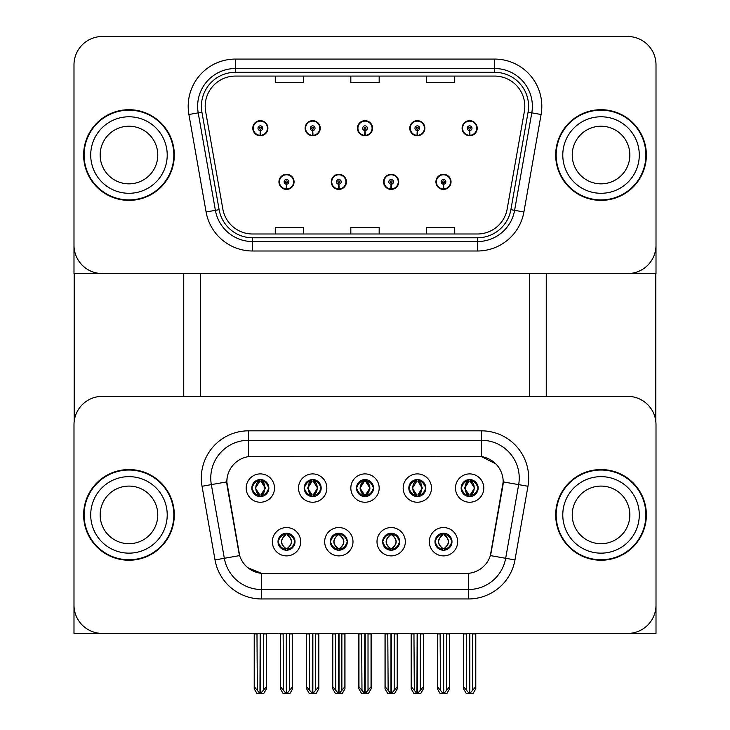 <?xml version="1.0" encoding="UTF-8"?>
<svg xmlns="http://www.w3.org/2000/svg" width="730" height="730" viewBox="0 0 730 730"><rect width="100%" height="100%" fill="white"/><g stroke="black" fill="none" stroke-linecap="round" stroke-linejoin="round"><path stroke-width="1.09" d="M356.495 488.069A8.505 8.505 0 0 0 365 496.573A8.505 8.505 0 0 0 373.505 488.069A8.505 8.505 0 0 0 365 479.564A8.505 8.505 0 0 0 356.495 488.069L356.578 488.069C358.339 492.814 360.547 495.104 363.202 494.931L362.627 496.227M350.829 488.069A14.171 14.171 0 0 0 365 502.24A14.171 14.171 0 0 0 379.171 488.069A14.171 14.171 0 0 0 365 473.898A14.171 14.171 0 0 0 350.829 488.069M382.666 541.715A8.505 8.505 0 0 0 391.161 550.219A8.505 8.505 0 0 0 399.666 541.715A8.505 8.505 0 0 0 391.161 533.219A8.505 8.505 0 0 0 382.666 541.715L382.739 541.715C384.354 546.295 386.562 548.586 389.364 548.586L390.377 548.586C384.746 544.005 384.746 539.424 390.377 534.853L389.364 534.853C386.608 534.789 384.4 537.079 382.739 541.715M376.999 541.715A14.171 14.171 0 0 0 391.161 555.886A14.171 14.171 0 0 0 405.332 541.715A14.171 14.171 0 0 0 391.161 527.553A14.171 14.171 0 0 0 376.999 541.715M408.827 488.069A8.505 8.505 0 0 0 417.323 496.573A8.505 8.505 0 0 0 425.827 488.069A8.505 8.505 0 0 0 417.323 479.564A8.505 8.505 0 0 0 408.827 488.069L408.9 488.069C410.661 492.814 412.87 495.104 415.525 494.931L414.95 496.227M403.161 488.069A14.171 14.171 0 0 0 417.323 502.24A14.171 14.171 0 0 0 431.494 488.069A14.171 14.171 0 0 0 417.323 473.898A14.171 14.171 0 0 0 403.161 488.069M461.15 488.069A8.505 8.505 0 0 0 469.655 496.573A8.505 8.505 0 0 0 478.15 488.069A8.505 8.505 0 0 0 469.655 479.564A8.505 8.505 0 0 0 461.15 488.069L461.232 488.069C462.993 492.814 465.202 495.104 467.848 494.931L467.273 496.227M455.483 488.069A14.171 14.171 0 0 0 469.655 502.24A14.171 14.171 0 0 0 483.817 488.069A14.171 14.171 0 0 0 469.655 473.898A14.171 14.171 0 0 0 455.483 488.069M304.173 488.069A8.505 8.505 0 0 0 312.677 496.573A8.505 8.505 0 0 0 321.173 488.069A8.505 8.505 0 0 0 312.677 479.564A8.505 8.505 0 0 0 304.173 488.069L304.255 488.069C306.016 492.814 308.224 495.104 310.87 494.931L310.296 496.227M298.506 488.069A14.171 14.171 0 0 0 312.677 502.24A14.171 14.171 0 0 0 326.839 488.069A14.171 14.171 0 0 0 312.677 473.898A14.171 14.171 0 0 0 298.506 488.069M251.85 488.069A8.505 8.505 0 0 0 260.345 496.573A8.505 8.505 0 0 0 268.85 488.069A8.505 8.505 0 0 0 260.345 479.564A8.505 8.505 0 0 0 251.85 488.069L251.923 488.069C253.684 492.814 255.892 495.104 258.548 494.931L257.973 496.227M246.183 488.069A14.171 14.171 0 0 0 260.345 502.24A14.171 14.171 0 0 0 274.516 488.069A14.171 14.171 0 0 0 260.345 473.898A14.171 14.171 0 0 0 246.183 488.069M278.011 541.715A8.505 8.505 0 0 0 286.516 550.219A8.505 8.505 0 0 0 295.011 541.715A8.505 8.505 0 0 0 286.516 533.219A8.505 8.505 0 0 0 278.011 541.715L278.094 541.715C279.7 546.295 281.908 548.586 284.718 548.586L285.722 548.586C280.101 544.005 280.101 539.424 285.722 534.853L284.718 534.853C281.962 534.789 279.754 537.079 278.094 541.715M272.345 541.715A14.171 14.171 0 0 0 286.516 555.886A14.171 14.171 0 0 0 300.678 541.715A14.171 14.171 0 0 0 286.516 527.553A14.171 14.171 0 0 0 272.345 541.715M330.334 541.715A8.505 8.505 0 0 0 338.839 550.219A8.505 8.505 0 0 0 347.334 541.715A8.505 8.505 0 0 0 338.839 533.219A8.505 8.505 0 0 0 330.334 541.715L330.416 541.715C332.022 546.295 334.23 548.586 337.041 548.586L338.045 548.586C332.424 544.005 332.424 539.424 338.045 534.853L337.041 534.853C334.285 534.789 332.077 537.079 330.416 541.715M324.668 541.715A14.171 14.171 0 0 0 338.839 555.886A14.171 14.171 0 0 0 353.001 541.715A14.171 14.171 0 0 0 338.839 527.553A14.171 14.171 0 0 0 324.668 541.715M434.989 541.715A8.505 8.505 0 0 0 443.484 550.219A8.505 8.505 0 0 0 451.989 541.715A8.505 8.505 0 0 0 443.484 533.219A8.505 8.505 0 0 0 434.989 541.715L435.071 541.715C436.677 546.295 438.885 548.586 441.696 548.586L442.699 548.586C437.078 544.005 437.078 539.424 442.699 534.853L441.696 534.853C438.94 534.789 436.732 537.079 435.071 541.715M429.322 541.715A14.171 14.171 0 0 0 443.484 555.886A14.171 14.171 0 0 0 457.655 541.715A14.171 14.171 0 0 0 443.484 527.553A14.171 14.171 0 0 0 429.322 541.715M226.82 481.836A25.504 25.504 0 0 0 227.203 486.262L238.865 552.382A25.504 25.504 0 0 0 263.977 573.452L466.023 573.452A25.504 25.504 0 0 0 491.135 552.382L502.797 486.262A25.504 25.504 0 0 0 477.675 456.332L252.324 456.332A25.504 25.504 0 0 0 226.82 481.836L227.103 478.059M73.995 424.696L73.995 633.43L656.005 633.43L656.005 424.696A28.333 28.333 0 0 0 627.672 396.353L102.328 396.353A28.333 28.333 0 0 0 73.995 424.696L73.995 605.097A28.333 28.333 0 0 0 102.328 633.43L627.672 633.43A28.333 28.333 0 0 0 656.005 605.097L656.005 424.696M529.442 273.567L529.442 396.353M200.558 273.567L200.558 396.353M278.951 181.861A7.555 7.555 0 0 0 286.516 189.417A7.555 7.555 0 0 0 294.071 181.861A7.555 7.555 0 0 0 286.516 174.306A7.555 7.555 0 0 0 278.951 181.861M331.283 181.861A7.555 7.555 0 0 0 338.839 189.417A7.555 7.555 0 0 0 346.394 181.861A7.555 7.555 0 0 0 338.839 174.306A7.555 7.555 0 0 0 331.283 181.861M383.606 181.861A7.555 7.555 0 0 0 391.161 189.417A7.555 7.555 0 0 0 398.717 181.861A7.555 7.555 0 0 0 391.161 174.306A7.555 7.555 0 0 0 383.606 181.861M409.767 128.215A7.555 7.555 0 0 0 417.323 135.771A7.555 7.555 0 0 0 424.878 128.215A7.555 7.555 0 0 0 417.323 120.66A7.555 7.555 0 0 0 409.767 128.215M357.445 128.215A7.555 7.555 0 0 0 365 135.771A7.555 7.555 0 0 0 372.555 128.215A7.555 7.555 0 0 0 365 120.66A7.555 7.555 0 0 0 357.445 128.215M305.122 128.215A7.555 7.555 0 0 0 312.677 135.771A7.555 7.555 0 0 0 320.233 128.215A7.555 7.555 0 0 0 312.677 120.66A7.555 7.555 0 0 0 305.122 128.215M252.79 128.215A7.555 7.555 0 0 0 260.345 135.771A7.555 7.555 0 0 0 267.901 128.215A7.555 7.555 0 0 0 260.345 120.66A7.555 7.555 0 0 0 252.79 128.215M435.929 181.861A7.555 7.555 0 0 0 443.484 189.417A7.555 7.555 0 0 0 451.049 181.861A7.555 7.555 0 0 0 443.484 174.306A7.555 7.555 0 0 0 435.929 181.861M462.099 128.215A7.555 7.555 0 0 0 469.655 135.771A7.555 7.555 0 0 0 477.21 128.215A7.555 7.555 0 0 0 469.655 120.66A7.555 7.555 0 0 0 462.099 128.215M656.005 273.567L656.005 64.833A28.333 28.333 0 0 0 627.672 36.5L102.328 36.5A28.333 28.333 0 0 0 73.995 64.833L73.995 273.567L656.005 273.567M83.631 514.896A45.333 45.333 0 0 0 128.964 560.229A45.333 45.333 0 0 0 174.306 514.896A45.333 45.333 0 0 0 128.964 469.554A45.333 45.333 0 0 0 83.631 514.896M555.694 514.896A45.333 45.333 0 0 0 601.036 560.229A45.333 45.333 0 0 0 646.369 514.896A45.333 45.333 0 0 0 601.036 469.554A45.333 45.333 0 0 0 555.694 514.896M248.538 430.828L481.462 430.828A47.222 47.222 0 0 1 527.963 486.262L514.979 559.928A47.222 47.222 0 0 1 468.468 598.956L261.532 598.956A47.222 47.222 0 0 1 215.021 559.928L202.037 486.262A47.222 47.222 0 0 1 248.538 430.828L248.538 440.281L481.462 440.281A37.777 37.777 0 0 1 518.665 484.62L505.671 558.286A37.777 37.777 0 0 1 468.468 589.511L261.532 589.511A37.777 37.777 0 0 1 224.329 558.286L211.335 484.62A37.777 37.777 0 0 1 248.538 440.281L248.538 456.615L477.675 456.332L481.462 456.615L495.707 463.805M466.023 573.452L263.977 573.452M261.532 598.956L261.532 573.333L247.917 567.767M527.963 486.262L503.18 481.891L490.35 555.585L514.979 559.928M215.021 559.928L239.65 555.585L226.82 481.891L211.335 484.62A37.777 37.777 0 0 1 210.76 478.059M491.135 552.382L490.98 553.185M239.02 553.185L238.865 552.382M627.672 396.353L102.328 396.353M83.631 155.034A45.333 45.333 0 0 0 128.964 200.376A45.333 45.333 0 0 0 174.306 155.034A45.333 45.333 0 0 0 128.964 109.701A45.333 45.333 0 0 0 83.631 155.034M555.694 155.034A45.333 45.333 0 0 0 601.036 200.376A45.333 45.333 0 0 0 646.369 155.034A45.333 45.333 0 0 0 601.036 109.701A45.333 45.333 0 0 0 555.694 155.034M205.185 106.297A30.222 30.222 0 0 1 235.416 76.075L494.584 76.075A30.222 30.222 0 0 1 524.35 111.544L507.167 209.017A30.222 30.222 0 0 1 477.402 233.992L252.598 233.992A30.222 30.222 0 0 1 222.832 209.017L205.65 111.544A30.222 30.222 0 0 1 205.185 106.297M201.407 106.297A34 34 0 0 0 201.927 112.201L219.119 209.674A34 34 0 0 0 252.598 237.779L477.402 237.779A34 34 0 0 0 510.881 209.674L528.073 112.201A34 34 0 0 0 494.584 72.297L235.416 72.297A34 34 0 0 0 201.407 106.297M188.906 114.501A47.222 47.222 0 0 1 235.416 59.075L494.584 59.075A47.222 47.222 0 0 1 541.094 114.501L523.912 211.974A47.222 47.222 0 0 1 477.402 251.001L252.598 251.001A47.222 47.222 0 0 1 206.088 211.974L188.906 114.501L198.204 112.858A37.777 37.777 0 0 1 235.416 68.52L494.584 68.52A37.777 37.777 0 0 1 531.796 112.858L514.604 210.331A37.777 37.777 0 0 1 477.402 241.557L252.598 241.557A37.777 37.777 0 0 1 215.396 210.331L198.204 112.858A37.777 37.777 0 0 1 197.629 106.297M627.672 36.5L102.328 36.5M73.995 64.833L73.995 245.234A28.333 28.333 0 0 0 102.328 273.567L627.672 273.567A28.333 28.333 0 0 0 656.005 245.234L656.005 64.833M350.829 76.075L350.829 82.472L379.171 82.472L379.171 76.075M275.274 76.075L275.274 82.472L303.607 82.472L303.607 76.075M426.393 76.075L426.393 82.472L454.726 82.472L454.726 76.075M379.171 233.992L379.171 227.596L350.829 227.596L350.829 233.992M303.607 233.992L303.607 227.596L275.274 227.596L275.274 233.992M454.726 233.992L454.726 227.596L426.393 227.596L426.393 233.992M444.953 550.091L444.278 548.586L445.282 548.586C448.037 548.65 450.255 546.35 451.906 541.706C450.291 537.134 448.083 534.844 445.282 534.853L445.866 533.557M444.953 533.347L444.278 534.853L445.282 534.853M442.973 548.586L442.27 550.128L442.982 548.586C437.005 544.005 437.005 539.424 442.982 534.853L442.27 533.302L442.982 534.853C437.206 539.424 437.206 544.005 442.973 548.586M442.699 534.853L442.024 533.347M444.278 534.853L444.278 534.853C449.899 539.424 449.899 544.005 444.278 548.586L443.995 548.586C449.771 544.005 449.771 539.424 443.995 534.853L444.698 533.302L444.004 534.853M444.278 548.586L443.995 548.586C449.972 544.005 449.972 539.424 443.995 534.853M440.117 633.43L440.464 690.361L443.101 693.5L443.876 693.5L449.534 686.757L449.534 633.905L446.514 633.905L446.514 690.361M443.676 633.43L443.676 693.5M446.86 633.43L446.514 633.905M449.534 633.43L449.534 633.905M443.302 693.5L443.302 633.43M437.443 633.43L437.443 686.757L440.464 690.361M440.464 633.905L437.443 633.905M466.278 633.43L466.625 690.361L469.262 693.5L469.463 633.43M469.837 633.43L469.837 693.5L475.695 686.757L475.695 633.905L472.675 633.905L473.022 633.43M463.605 633.43L463.605 686.757L466.625 690.361M466.625 633.905L463.605 633.905M472.675 690.361L472.675 633.905M475.695 633.43L475.695 633.905M468.186 496.446L468.861 494.931L467.848 494.931M468.186 479.692L468.861 481.207L467.848 481.207C465.12 481.152 462.911 483.442 461.232 488.069M478.15 488.069L478.077 488.069C476.435 483.497 474.226 481.207 471.452 481.207L470.448 481.207L474.728 488.069L470.448 494.931L471.452 494.931L472.027 496.227M478.077 488.069C476.371 492.732 474.162 495.022 471.452 494.931M468.861 494.931L464.736 488.069L469.135 481.207L468.432 479.656L469.144 481.207C463.869 481.38 463.696 494.055 469.144 494.931L468.441 496.482L469.135 494.931L464.572 488.069L468.861 481.207M470.166 481.207L470.166 481.207C475.44 481.38 475.604 494.055 470.156 494.931L470.868 496.482L470.166 494.931L474.564 488.069L470.166 481.207L470.868 479.656L470.156 481.207M392.621 550.091L391.955 548.586L392.959 548.586C395.715 548.65 397.923 546.35 399.584 541.706C397.969 537.134 395.76 534.844 392.959 534.853L393.534 533.557M392.621 533.347L391.955 534.853L392.959 534.853M390.65 548.586L389.948 550.128L390.659 548.586C384.683 544.005 384.683 539.424 390.659 534.853L389.948 533.302L390.659 534.853C384.883 539.424 384.883 544.005 390.65 548.586M390.377 534.853L389.701 533.347M391.955 534.853L392.384 533.302L391.663 534.853C397.64 539.424 397.64 544.005 391.663 548.586L392.375 550.128L391.672 548.586C397.439 544.005 397.439 539.424 391.672 534.853L391.955 534.853C397.576 539.424 397.576 544.005 391.955 548.586L391.955 548.586M387.794 633.43L388.141 690.361L390.778 693.5L391.554 693.5L397.211 686.757L397.211 633.905L394.182 633.905L394.182 690.361M391.353 633.43L391.353 693.5M394.538 633.43L394.182 633.905M397.211 633.43L397.211 633.905M390.97 693.5L390.97 633.43M385.121 633.43L385.121 686.757L388.141 690.361M388.141 633.905L385.121 633.905M340.299 550.091L339.623 548.586L340.636 548.586C343.392 548.65 345.6 546.35 347.261 541.706C345.637 537.134 343.428 534.844 340.636 534.853L341.211 533.557M340.299 533.347L339.623 534.853L340.636 534.853M338.328 548.586L337.616 550.128L338.337 548.586C332.36 544.005 332.36 539.424 338.337 534.853L337.625 533.302L338.328 534.853C332.561 539.424 332.561 544.005 338.328 548.586M338.045 534.853L337.379 533.347M339.623 534.853L340.052 533.302L339.623 534.853C345.254 539.424 345.254 544.005 339.623 548.586L340.052 550.128L339.34 548.586C345.117 544.005 345.117 539.424 339.35 534.853C345.317 539.424 345.317 544.005 339.34 548.586L339.623 548.586M335.462 633.43L335.818 690.361L338.446 693.5L339.222 693.5L344.879 686.757L344.879 633.905L341.859 633.905L341.859 690.361M339.03 633.43L339.03 693.5M342.206 633.43L341.859 633.905M344.879 633.43L344.879 633.905M338.647 693.5L338.647 633.43M332.789 633.43L332.789 686.757L335.818 690.361M335.818 633.905L332.789 633.905M287.976 550.091L287.301 548.586L288.304 548.586C291.06 548.65 293.277 546.35 294.929 541.706C293.314 537.134 291.106 534.844 288.304 534.853L288.888 533.557M287.976 533.347L287.301 534.853L288.304 534.853M286.005 548.586L286.005 548.586C280.028 544.005 280.028 539.424 286.005 534.853C280.229 539.424 280.229 544.005 286.005 548.586L285.302 550.128L285.996 548.586M285.722 534.853L285.047 533.347M287.301 534.853L287.729 533.302L287.301 534.853C292.922 539.424 292.922 544.005 287.301 548.586L287.729 550.128L287.018 548.586C292.794 544.005 292.794 539.424 287.027 534.853C292.995 539.424 292.995 544.005 287.018 548.586L287.301 548.586M283.14 633.43L283.486 690.361L286.123 693.5L286.899 693.5L292.557 686.757L292.557 633.905L289.536 633.905L289.536 690.361M286.698 633.43L286.698 693.5M289.883 633.43L289.536 633.905M292.557 633.43L292.557 633.905M286.324 693.5L286.324 633.43M280.466 633.43L280.466 686.757L283.486 690.361M283.486 633.905L280.466 633.905M413.956 633.43L414.302 690.361L416.94 693.5L417.14 633.43M417.514 633.43L417.514 693.5L423.373 686.757L423.373 633.905L420.352 633.905L420.699 633.43M411.282 633.43L411.282 686.757L414.302 690.361M414.302 633.905L411.282 633.905M420.352 690.361L420.352 633.905M423.373 633.43L423.373 633.905M415.863 496.446L416.529 494.931L415.525 494.931M415.863 479.692L416.529 481.207L415.525 481.207C412.788 481.152 410.579 483.442 408.9 488.069M425.827 488.069L425.745 488.069C424.112 483.497 421.904 481.207 419.13 481.207L418.117 481.207L422.405 488.069L418.117 494.931L419.13 494.931L419.704 496.227M425.745 488.069C424.048 492.732 421.84 495.022 419.13 494.931M416.529 494.931L412.413 488.069L416.812 481.207C411.537 481.38 411.373 494.055 416.821 494.931L412.249 488.069L416.529 481.207M418.546 479.656L417.843 481.207C423.108 481.38 423.281 494.055 417.834 494.931L418.536 496.482M361.624 633.43L361.98 690.361L364.617 693.5L364.808 633.43M365.192 633.43L365.192 693.5L371.041 686.757L371.041 633.905L368.02 633.905L368.376 633.43M358.959 633.43L358.959 686.757L361.98 690.361M361.98 633.905L358.959 633.905M368.02 690.361L368.02 633.905M371.041 633.43L371.041 633.905M363.531 496.446L364.206 494.931L363.202 494.931M363.531 479.692L364.206 481.207L363.202 481.207C360.465 481.152 358.257 483.442 356.578 488.069M373.505 488.069L373.422 488.069C371.78 483.497 369.581 481.207 366.798 481.207L365.794 481.207L370.083 488.069L365.794 494.931L366.798 494.931L367.373 496.227M373.422 488.069C371.716 492.732 369.508 495.022 366.798 494.931M364.206 494.931L360.091 488.069L364.489 481.207C359.215 481.38 359.05 494.055 364.498 494.931L359.917 488.069L364.206 481.207M365.511 481.207L365.511 481.207C370.785 481.38 370.95 494.055 365.502 494.931L366.214 496.482L365.511 494.931L369.909 488.069L365.511 481.207L366.223 479.656L365.502 481.207M309.301 633.43L309.648 690.361L312.285 693.5L312.486 633.43M312.86 633.43L312.86 693.5L318.718 686.757L318.718 633.905L315.698 633.905L316.044 633.43M306.627 633.43L306.627 686.757L309.648 690.361M309.648 633.905L306.627 633.905M315.698 690.361L315.698 633.905M318.718 633.43L318.718 633.905M311.208 496.446L311.883 494.931L310.87 494.931M311.208 479.692L311.883 481.207L310.87 481.207C308.142 481.152 305.934 483.442 304.255 488.069M321.173 488.069L321.1 488.069C319.457 483.497 317.249 481.207 314.475 481.207L313.471 481.207L317.751 488.069L313.471 494.931L314.475 494.931L315.05 496.227M321.1 488.069C319.393 492.732 317.185 495.022 314.475 494.931M311.883 494.931L307.759 488.069L312.157 481.207C306.892 481.38 306.719 494.055 312.166 494.931L307.595 488.069L311.883 481.207M313.188 481.207L313.188 481.207C318.462 481.38 318.627 494.055 313.179 494.931L313.891 496.482L313.188 494.931L317.587 488.069L313.188 481.207L313.891 479.656L313.179 481.207M256.978 633.43L257.325 690.361L259.962 693.5L260.163 633.43M260.537 633.43L260.537 693.5L266.395 686.757L266.395 633.905L263.375 633.905L263.722 633.43M254.305 633.43L254.305 686.757L257.325 690.361M257.325 633.905L254.305 633.905M263.375 690.361L263.375 633.905M266.395 633.43L266.395 633.905M258.885 496.446L259.551 494.931L258.548 494.931M258.885 479.692L259.551 481.207L258.548 481.207C255.81 481.152 253.602 483.442 251.923 488.069M268.85 488.069L268.768 488.069C267.134 483.497 264.926 481.207 262.152 481.207L261.139 481.207L265.428 488.069L261.139 494.931L262.152 494.931L262.727 496.227M268.768 488.069C267.07 492.732 264.862 495.022 262.152 494.931M259.551 494.931L255.436 488.069L259.834 481.207C254.56 481.38 254.396 494.055 259.844 494.931L255.272 488.069L259.551 481.207M260.865 481.207L261.568 479.656L260.856 481.207C266.131 481.38 266.304 494.055 260.856 494.931L261.559 496.482L260.865 494.931L265.264 488.069L260.865 481.207M443.384 184.215L443.183 188.933A7.081 7.081 0 0 1 436.403 181.861A7.081 7.081 0 0 1 443.484 174.78A7.081 7.081 0 0 1 450.574 181.861A7.081 7.081 0 0 1 443.794 188.933L443.594 184.215A2.363 2.363 0 0 0 445.848 181.861A2.363 2.363 0 0 0 443.484 179.498A2.363 2.363 0 0 0 441.13 181.861A2.363 2.363 0 0 0 443.384 184.215L443.448 182.801A0.949 0.949 0 0 1 442.544 181.861A0.949 0.949 0 0 1 443.484 180.912A0.949 0.949 0 0 1 444.433 181.861A0.949 0.949 0 0 1 443.53 182.801L443.594 184.215M450.802 183.75L450.319 183.75M450.319 179.972L450.802 179.972M436.659 183.75L436.175 183.75M436.175 179.972L436.659 179.972M449.625 633.43L449.625 688.773L446.897 693.5L443.876 693.5M437.352 633.43L437.352 688.773L440.071 693.5L443.101 693.5M469.545 130.57L469.344 135.287A7.081 7.081 0 0 1 462.565 128.215A7.081 7.081 0 0 1 469.655 121.125A7.081 7.081 0 0 1 476.736 128.215A7.081 7.081 0 0 1 469.965 135.287L469.755 130.57A2.363 2.363 0 0 0 472.009 128.215A2.363 2.363 0 0 0 469.655 125.852A2.363 2.363 0 0 0 467.291 128.215A2.363 2.363 0 0 0 469.545 130.57L469.609 129.155A0.949 0.949 0 0 1 468.706 128.215A0.949 0.949 0 0 1 469.655 127.266A0.949 0.949 0 0 1 470.595 128.215A0.949 0.949 0 0 1 469.691 129.155L469.755 130.57M476.964 130.104L476.48 130.104M476.48 126.326L476.964 126.326M462.82 130.104L462.336 130.104M462.336 126.326L462.82 126.326M475.787 633.43L475.787 688.773L473.067 693.5L470.038 693.5M463.513 633.43L463.513 688.773L466.242 693.5L469.262 693.5M74.186 273.567L74.186 421.429M183.75 273.567L183.75 396.353M546.25 273.567L546.25 396.353M655.814 273.567L655.814 421.429M391.061 184.215L390.851 188.933A7.081 7.081 0 0 1 384.08 181.861A7.081 7.081 0 0 1 391.161 174.78A7.081 7.081 0 0 1 398.242 181.861A7.081 7.081 0 0 1 391.472 188.933L391.262 184.215A2.363 2.363 0 0 0 393.525 181.861A2.363 2.363 0 0 0 391.161 179.498A2.363 2.363 0 0 0 388.798 181.861A2.363 2.363 0 0 0 391.061 184.215L391.125 182.801A0.949 0.949 0 0 1 390.221 181.861A0.949 0.949 0 0 1 391.161 180.912A0.949 0.949 0 0 1 392.11 181.861A0.949 0.949 0 0 1 391.207 182.801L391.262 184.215M398.48 183.75L397.987 183.75M397.987 179.972L398.48 179.972M384.336 183.75L383.843 183.75M383.843 179.972L384.336 179.972M397.302 633.43L397.302 688.773L394.574 693.5L391.554 693.5M385.02 633.43L385.02 688.773L387.749 693.5L390.778 693.5M338.738 184.215L338.528 188.933A7.081 7.081 0 0 1 331.758 181.861A7.081 7.081 0 0 1 338.839 174.78A7.081 7.081 0 0 1 345.92 181.861A7.081 7.081 0 0 1 339.149 188.933L338.939 184.215A2.363 2.363 0 0 0 341.202 181.861A2.363 2.363 0 0 0 338.839 179.498A2.363 2.363 0 0 0 336.475 181.861A2.363 2.363 0 0 0 338.738 184.215L338.793 182.801A0.949 0.949 0 0 1 337.89 181.861A0.949 0.949 0 0 1 338.839 180.912A0.949 0.949 0 0 1 339.779 181.861A0.949 0.949 0 0 1 338.875 182.801L338.939 184.215M346.157 183.75L345.664 183.75M345.664 179.972L346.157 179.972M332.013 183.75L331.52 183.75M331.52 179.972L332.013 179.972M344.98 633.43L344.98 688.773L342.251 693.5L339.222 693.5M332.697 633.43L332.697 688.773L335.426 693.5L338.446 693.5M286.406 184.215L286.206 188.933A7.081 7.081 0 0 1 279.426 181.861A7.081 7.081 0 0 1 286.516 174.78A7.081 7.081 0 0 1 293.597 181.861A7.081 7.081 0 0 1 286.817 188.933L286.616 184.215A2.363 2.363 0 0 0 288.87 181.861A2.363 2.363 0 0 0 286.516 179.498A2.363 2.363 0 0 0 284.152 181.861A2.363 2.363 0 0 0 286.406 184.215L286.47 182.801A0.949 0.949 0 0 1 285.567 181.861A0.949 0.949 0 0 1 286.516 180.912A0.949 0.949 0 0 1 287.456 181.861A0.949 0.949 0 0 1 286.552 182.801L286.616 184.215M293.825 183.75L293.341 183.75M293.341 179.972L293.825 179.972M279.681 183.75L279.198 183.75M279.198 179.972L279.681 179.972M292.648 633.43L292.648 688.773L289.929 693.5L286.899 693.5M280.375 633.43L280.375 688.773L283.103 693.5L286.123 693.5M417.222 130.57L417.012 135.287A7.081 7.081 0 0 1 410.242 128.215A7.081 7.081 0 0 1 417.323 121.125A7.081 7.081 0 0 1 424.413 128.215A7.081 7.081 0 0 1 417.633 135.287L417.432 130.57A2.363 2.363 0 0 0 419.686 128.215A2.363 2.363 0 0 0 417.323 125.852A2.363 2.363 0 0 0 414.969 128.215A2.363 2.363 0 0 0 417.222 130.57L417.286 129.155A0.949 0.949 0 0 1 416.383 128.215A0.949 0.949 0 0 1 417.323 127.266A0.949 0.949 0 0 1 418.272 128.215A0.949 0.949 0 0 1 417.368 129.155L417.432 130.57M424.641 130.104L424.157 130.104M424.157 126.326L424.641 126.326M410.497 130.104L410.014 130.104M410.014 126.326L410.497 126.326M423.464 633.43L423.464 688.773L420.736 693.5L417.715 693.5M411.191 633.43L411.191 688.773L413.91 693.5L416.94 693.5M364.9 130.57L364.69 135.287A7.081 7.081 0 0 1 357.919 128.215A7.081 7.081 0 0 1 365 121.125A7.081 7.081 0 0 1 372.081 128.215A7.081 7.081 0 0 1 365.31 135.287L365.1 130.57A2.363 2.363 0 0 0 367.363 128.215A2.363 2.363 0 0 0 365 125.852A2.363 2.363 0 0 0 362.637 128.215A2.363 2.363 0 0 0 364.9 130.57L364.954 129.155A0.949 0.949 0 0 1 364.051 128.215A0.949 0.949 0 0 1 365 127.266A0.949 0.949 0 0 1 365.949 128.215A0.949 0.949 0 0 1 365.046 129.155L365.1 130.57M372.318 130.104L371.826 130.104M371.826 126.326L372.318 126.326M358.174 130.104L357.682 130.104M357.682 126.326L358.174 126.326M371.141 633.43L371.141 688.773L368.413 693.5L365.383 693.5M358.859 633.43L358.859 688.773L361.587 693.5L364.617 693.5M312.568 130.57L312.367 135.287A7.081 7.081 0 0 1 305.587 128.215A7.081 7.081 0 0 1 312.677 121.125A7.081 7.081 0 0 1 319.758 128.215A7.081 7.081 0 0 1 312.988 135.287L312.778 130.57A2.363 2.363 0 0 0 315.031 128.215A2.363 2.363 0 0 0 312.677 125.852A2.363 2.363 0 0 0 310.314 128.215A2.363 2.363 0 0 0 312.568 130.57L312.632 129.155A0.949 0.949 0 0 1 311.728 128.215A0.949 0.949 0 0 1 312.677 127.266A0.949 0.949 0 0 1 313.617 128.215A0.949 0.949 0 0 1 312.714 129.155L312.778 130.57M319.986 130.104L319.503 130.104M319.503 126.326L319.986 126.326M305.843 130.104L305.359 130.104M305.359 126.326L305.843 126.326M318.809 633.43L318.809 688.773L316.09 693.5L313.06 693.5M306.536 633.43L306.536 688.773L309.264 693.5L312.285 693.5M260.245 130.57L260.035 135.287A7.081 7.081 0 0 1 253.264 128.215A7.081 7.081 0 0 1 260.345 121.125A7.081 7.081 0 0 1 267.435 128.215A7.081 7.081 0 0 1 260.656 135.287L260.455 130.57A2.363 2.363 0 0 0 262.709 128.215A2.363 2.363 0 0 0 260.345 125.852A2.363 2.363 0 0 0 257.991 128.215A2.363 2.363 0 0 0 260.245 130.57L260.309 129.155A0.949 0.949 0 0 1 259.405 128.215A0.949 0.949 0 0 1 260.345 127.266A0.949 0.949 0 0 1 261.294 128.215A0.949 0.949 0 0 1 260.391 129.155L260.455 130.57M267.664 130.104L267.18 130.104M267.18 126.326L267.664 126.326M253.52 130.104L253.036 130.104M253.036 126.326L253.52 126.326M266.487 633.43L266.487 688.773L263.758 693.5L260.738 693.5M254.213 633.43L254.213 688.773L256.933 693.5L259.962 693.5M157.771 514.896A28.808 28.808 0 0 0 128.964 486.089A28.808 28.808 0 0 0 100.156 514.896A28.808 28.808 0 0 0 128.964 543.704A28.808 28.808 0 0 0 157.771 514.896A28.808 28.808 0 0 1 128.964 543.704A28.808 28.808 0 0 1 100.156 514.896M84.105 514.896A44.868 44.868 0 0 1 128.964 470.029A44.868 44.868 0 0 1 173.831 514.896A44.868 44.868 0 0 1 128.964 559.755A44.868 44.868 0 0 1 84.105 514.896M629.844 155.034A28.808 28.808 0 0 0 601.036 126.226A28.808 28.808 0 0 0 572.229 155.034A28.808 28.808 0 0 0 601.036 183.841A28.808 28.808 0 0 0 629.844 155.034A28.808 28.808 0 0 1 601.036 183.841A28.808 28.808 0 0 1 572.229 155.034M556.169 155.034A44.868 44.868 0 0 1 601.036 110.175A44.868 44.868 0 0 1 645.895 155.034A44.868 44.868 0 0 1 601.036 199.901A44.868 44.868 0 0 1 556.169 155.034M629.844 514.896A28.808 28.808 0 0 0 601.036 486.089A28.808 28.808 0 0 0 572.229 514.896A28.808 28.808 0 0 0 601.036 543.704A28.808 28.808 0 0 0 629.844 514.896A28.808 28.808 0 0 1 601.036 543.704A28.808 28.808 0 0 1 572.229 514.896M556.169 514.896A44.868 44.868 0 0 1 601.036 470.029A44.868 44.868 0 0 1 645.895 514.896A44.868 44.868 0 0 1 601.036 559.755A44.868 44.868 0 0 1 556.169 514.896M157.771 155.034A28.808 28.808 0 0 0 128.964 126.226A28.808 28.808 0 0 0 100.156 155.034A28.808 28.808 0 0 0 128.964 183.841A28.808 28.808 0 0 0 157.771 155.034A28.808 28.808 0 0 1 128.964 183.841A28.808 28.808 0 0 1 100.156 155.034M84.105 155.034A44.868 44.868 0 0 1 128.964 110.175A44.868 44.868 0 0 1 173.831 155.034A44.868 44.868 0 0 1 128.964 199.901A44.868 44.868 0 0 1 84.105 155.034M481.462 430.828L481.462 456.615M468.468 573.333L468.468 598.956M202.037 486.262L211.335 484.62M494.584 59.075L494.584 72.297M198.204 112.858L201.927 112.201M252.598 251.001L252.598 237.779M477.402 237.779L477.402 251.001M510.881 209.674L523.912 211.974M206.088 211.974L219.119 209.674M528.073 112.201L541.094 114.501M235.416 59.075L235.416 72.297M441.696 548.586L441.112 549.882M442.024 550.091L442.699 548.586M441.696 534.853L441.112 533.557M445.282 548.586L445.866 549.882M444.004 548.586L444.707 550.128L443.995 548.586M467.848 481.207L467.273 479.911M471.452 481.207L472.027 479.911M471.115 479.692L470.448 481.207M471.115 496.446L470.448 494.931M389.364 548.586L388.789 549.882M389.701 550.091L390.377 548.586M389.364 534.853L388.789 533.557M392.959 548.586L393.534 549.882M337.041 548.586L336.466 549.882M337.379 550.091L338.045 548.586M337.041 534.853L336.466 533.557M340.636 548.586L341.211 549.882M284.718 548.586L284.134 549.882M285.047 550.091L285.722 548.586M284.718 534.853L284.134 533.557M288.304 548.586L288.888 549.882M285.996 534.853L285.293 533.302L286.005 534.853M415.525 481.207L414.95 479.911M419.13 481.207L419.704 479.911M418.792 479.692L418.117 481.207M418.792 496.446L418.117 494.931M416.109 496.482L416.812 494.931L416.109 496.482M416.109 479.656L416.812 481.207L416.109 479.656M418.546 496.482L417.843 494.931L422.241 488.069L417.843 481.207L418.536 479.656M363.202 481.207L362.627 479.911M366.798 481.207L367.373 479.911M366.469 479.692L365.794 481.207M366.469 496.446L365.794 494.931M363.777 496.482L364.489 494.931L363.786 496.482M363.777 479.656L364.489 481.207L363.786 479.656M310.87 481.207L310.296 479.911M314.475 481.207L315.05 479.911M314.137 479.692L313.471 481.207M314.137 496.446L313.471 494.931M311.454 496.482L312.157 494.931L311.464 496.482M311.454 479.656L312.157 481.207L311.464 479.656M258.548 481.207L257.973 479.911M262.152 481.207L262.727 479.911M261.815 479.692L261.139 481.207M261.815 496.446L261.139 494.931M259.132 496.482L259.834 494.931L259.132 496.482M259.132 479.656L259.834 481.207L259.132 479.656M443.183 188.933A7.081 7.081 0 0 1 436.403 181.861M469.344 135.287A7.081 7.081 0 0 1 462.565 128.215M390.851 188.933A7.081 7.081 0 0 1 384.08 181.861M338.528 188.933A7.081 7.081 0 0 1 331.758 181.861M286.206 188.933A7.081 7.081 0 0 1 279.426 181.861M417.012 135.287A7.081 7.081 0 0 1 410.242 128.215M364.69 135.287A7.081 7.081 0 0 1 357.919 128.215M312.367 135.287A7.081 7.081 0 0 1 305.587 128.215M260.035 135.287A7.081 7.081 0 0 1 253.264 128.215M90.712 514.896A38.252 38.252 0 0 1 128.964 476.644A38.252 38.252 0 0 1 167.216 514.896A38.252 38.252 0 0 1 128.964 553.148A38.252 38.252 0 0 1 90.712 514.896M562.784 155.034A38.252 38.252 0 0 1 601.036 116.782A38.252 38.252 0 0 1 639.288 155.034A38.252 38.252 0 0 1 601.036 193.286A38.252 38.252 0 0 1 562.784 155.034M562.784 514.896A38.252 38.252 0 0 1 601.036 476.644A38.252 38.252 0 0 1 639.288 514.896A38.252 38.252 0 0 1 601.036 553.148A38.252 38.252 0 0 1 562.784 514.896M90.712 155.034A38.252 38.252 0 0 1 128.964 116.782A38.252 38.252 0 0 1 167.216 155.034A38.252 38.252 0 0 1 128.964 193.286A38.252 38.252 0 0 1 90.712 155.034"/></g></svg>
